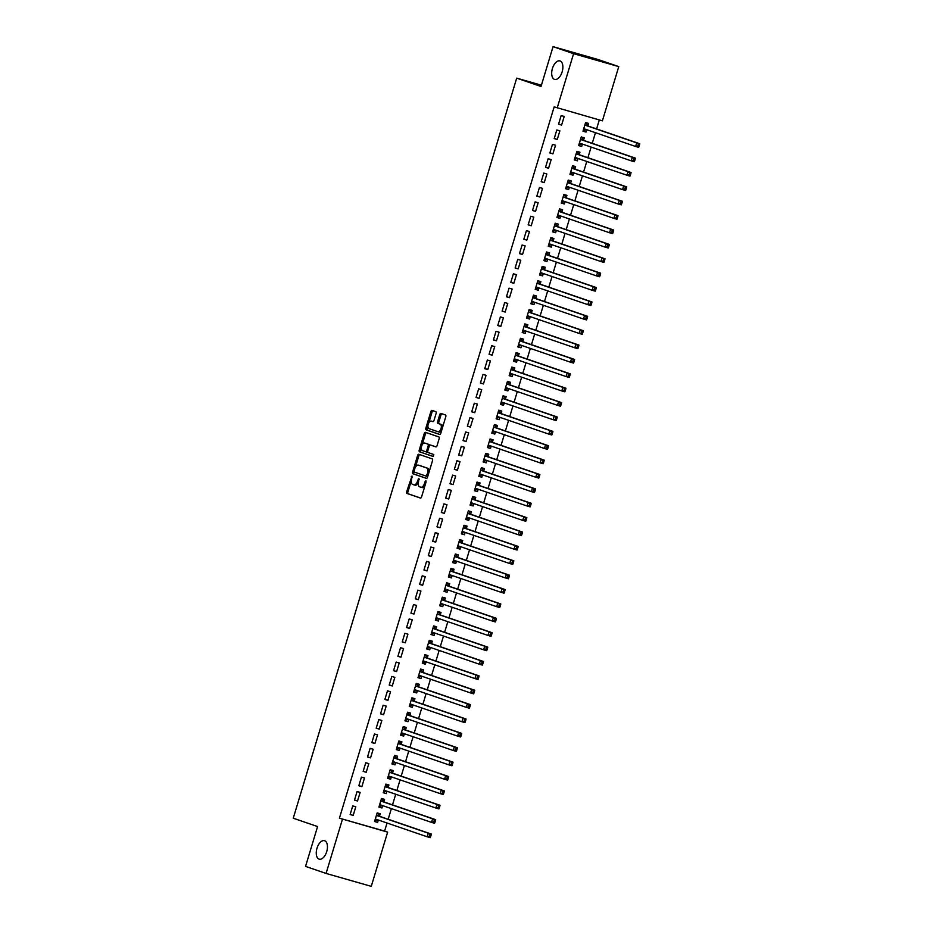 <?xml version="1.0" encoding="UTF-8"?>
<svg xmlns="http://www.w3.org/2000/svg" width="933" height="933" viewBox="0 0 933 933"><rect width="100%" height="100%" fill="white"/><g stroke="black" fill="none" stroke-linecap="round" stroke-linejoin="round"><path stroke-width="1.4" d="M412.001 475.982L406.648 491.784A1.469 0.793 -74.1 0 0 406.975 493.452L420.398 498.059A1.469 0.793 -74.1 0 0 420.421 498.07A1.469 0.793 -74.1 0 0 421.576 496.904L426.101 481.906L425.868 480.74L424.468 483.492A4.723 2.519 -74.1 0 1 420.783 487.213A4.723 2.519 -74.1 0 1 420.725 487.189L419.605 486.804A4.723 2.519 -74.1 0 1 418.579 481.463L418.929 478.349L417.529 481.113A4.723 2.519 -74.1 0 1 413.844 484.833A4.723 2.519 -74.1 0 1 413.786 484.81L412.666 484.425A4.723 2.519 -74.1 0 1 411.64 479.084L412.001 475.982M554.505 79.363A9.622 5.143 -74.1 0 0 554.645 79.41A9.622 5.143 -74.1 0 0 562.191 71.701A9.622 5.143 -74.1 0 0 560.057 60.96A9.622 5.143 -74.1 0 0 559.928 60.913A9.622 5.143 -74.1 0 0 552.383 68.622A9.622 5.143 -74.1 0 0 554.505 79.363M319.074 859.13A9.622 5.143 -74.1 0 0 319.214 859.176A9.622 5.143 -74.1 0 0 326.76 851.467A9.622 5.143 -74.1 0 0 324.637 840.726A9.622 5.143 -74.1 0 0 324.497 840.68A9.622 5.143 -74.1 0 0 316.952 848.389A9.622 5.143 -74.1 0 0 319.074 859.13M436.143 413.342A1.469 0.793 -74.1 0 0 435.816 411.675L432.049 410.38A1.469 0.793 -74.1 0 0 432.026 410.368A1.469 0.793 -74.1 0 0 430.883 411.535L425.845 428.189A1.469 0.793 -74.1 0 0 426.171 429.856L439.606 434.463A1.469 0.793 -74.1 0 0 439.618 434.475A1.469 0.793 -74.1 0 0 440.773 433.309L445.799 416.654A1.469 0.793 -74.1 0 0 445.484 414.987L440.936 413.424A1.469 0.793 -74.1 0 0 440.912 413.424A1.469 0.793 -74.1 0 0 439.758 414.579L437.612 421.704A1.469 0.793 -74.1 0 0 437.927 423.372L440.189 424.153A3.942 2.111 -74.1 0 1 441.052 428.562A3.942 2.111 -74.1 0 1 437.962 431.722A3.942 2.111 -74.1 0 1 437.904 431.699L429.063 428.667A3.942 2.111 -74.1 0 1 428.189 424.258A3.942 2.111 -74.1 0 1 431.291 421.098A3.942 2.111 -74.1 0 1 431.338 421.121L432.819 421.623A1.469 0.793 -74.1 0 0 432.842 421.634A1.469 0.793 -74.1 0 0 433.985 420.468L436.143 413.342M557.211 107.913L573.585 53.694L618.766 66.605L602.403 120.823L554.167 106.863L339.414 818.183L387.638 832.131L371.276 886.35L326.084 873.44L342.458 819.221M326.084 873.44L305.558 866.395L317.582 826.556L293.254 818.218L516.695 78.139L541.023 86.489L553.059 46.65L573.585 53.694M418.8 454.278A1.469 0.793 -74.1 0 0 418.777 454.278A1.469 0.793 -74.1 0 0 417.622 455.432L412.596 472.098A1.469 0.793 -74.1 0 0 412.911 473.766L426.346 478.372A1.469 0.793 -74.1 0 0 426.369 478.372A1.469 0.793 -74.1 0 0 427.524 477.218L432.55 460.552A1.469 0.793 -74.1 0 0 432.224 458.884L418.8 454.278M421.343 447.502L420.445 450.487L419.22 450.138L424.247 433.483A1.469 0.793 -74.1 0 1 425.401 432.317A1.469 0.793 -74.1 0 1 425.425 432.329L438.86 436.936A1.469 0.793 -74.1 0 1 439.175 438.603L437.029 445.729A1.469 0.793 -74.1 0 1 435.874 446.895L435.851 446.895A1.469 0.793 -74.1 0 0 435.874 446.895M435.851 446.895L430.405 445.018A1.469 0.793 -74.1 0 0 430.381 445.018A1.469 0.793 -74.1 0 0 429.227 446.172L427.804 450.907A1.469 0.793 -74.1 0 0 428.119 452.575L433.798 454.523L433.215 456.505M433.204 456.494L419.547 451.805A1.469 0.793 -74.1 0 1 419.22 450.138M541.42 85.206L516.695 78.139M554.214 138.597L557.269 139.46L559.87 130.83L556.814 129.967L554.214 138.597M583.591 140.137L584.291 137.816L581.247 136.941L578.635 145.571L581.691 146.446L582.39 144.114M545.525 167.357L548.581 168.232L551.181 159.601L548.138 158.727L545.525 167.357M574.903 168.908L575.614 166.575L572.559 165.701L569.958 174.331L573.002 175.206L573.713 172.873M536.848 196.117L539.892 196.991L542.505 188.361L539.449 187.486L536.848 196.117M566.226 197.668L566.926 195.335L563.87 194.472L561.269 203.102L564.325 203.965L565.025 201.645L561.514 202.263M528.16 224.876L531.215 225.751L533.816 217.121L530.76 216.258L528.16 224.876M557.537 226.427L558.249 224.107L555.193 223.232L552.581 231.862L555.636 232.737L556.336 230.404M519.471 253.648L522.527 254.511L525.139 245.892L522.083 245.017L519.471 253.648M548.861 255.199L549.56 252.866L546.505 251.992L543.904 260.622L546.96 261.497L547.659 259.164M510.794 282.407L513.85 283.282L516.45 274.652L513.395 273.777L510.794 282.407M540.172 283.959L540.872 281.626L537.816 280.751L535.215 289.382L538.271 290.256L538.971 287.935M502.106 311.167L505.161 312.042L507.762 303.412L504.706 302.537L502.106 311.167M531.483 312.718L532.195 310.397L529.139 309.523L526.527 318.153L529.582 319.016L530.294 316.695M493.417 339.939L496.473 340.802L499.085 332.171L496.029 331.308L493.417 339.939M522.807 341.478L523.506 339.157L520.451 338.282L517.85 346.913L520.906 347.787L521.605 345.455M484.74 368.698L487.796 369.573L490.396 360.943L487.341 360.068L484.74 368.698M514.118 370.249L514.818 367.917L511.774 367.042L509.161 375.672L512.217 376.547L512.917 374.215M476.052 397.458L479.107 398.333L481.708 389.702L478.664 388.828L476.052 397.458M505.441 399.009L506.141 396.677L503.085 395.814L500.485 404.432L503.528 405.307L504.24 402.986M467.375 426.218L470.419 427.092L473.031 418.462L469.975 417.599L467.375 426.218M496.753 427.769L497.452 425.448L494.397 424.573L491.796 433.204L494.852 434.078L495.551 431.746M458.686 454.989L461.742 455.852L464.342 447.234L461.287 446.359L458.686 454.989M488.064 456.54L488.775 454.208L485.72 453.333L483.107 461.963L486.163 462.838L486.863 460.505M449.998 483.749L453.053 484.624L455.666 475.993L452.61 475.119L449.998 483.749M479.387 485.3L480.087 482.967L477.031 482.093L474.43 490.723L477.486 491.598L478.186 489.277M441.321 512.509L444.376 513.383L446.977 504.753L443.921 503.878L441.321 512.509M470.699 514.06L471.398 511.739L468.354 510.864L465.742 519.494L468.798 520.357L469.497 518.037M432.632 541.28L435.688 542.143L438.288 533.513L435.245 532.65L432.632 541.28M462.01 542.819L462.721 540.499L459.666 539.624L457.065 548.254L460.109 549.129L460.82 546.796L457.31 547.426M423.955 570.04L426.999 570.914L429.612 562.284L426.556 561.409L423.955 570.04M453.333 571.591L454.033 569.258L450.977 568.384L448.376 577.014L451.432 577.889L452.132 575.556L448.621 576.186M415.267 598.799L418.322 599.674L420.923 591.044L417.867 590.169L415.267 598.799M444.644 600.351L445.356 598.018L442.3 597.155L439.688 605.774L442.743 606.648L443.443 604.327M406.578 627.559L409.634 628.434L412.246 619.804L409.19 618.941L406.578 627.559M435.968 629.11L436.667 626.789L433.612 625.915L431.011 634.545L434.067 635.42L434.766 633.087M397.901 656.331L400.957 657.194L403.557 648.575L400.502 647.7L397.901 656.331M427.279 657.882L427.979 655.549L424.923 654.674L422.322 663.305L425.378 664.179L426.078 661.847M389.213 685.09L392.268 685.965L394.869 677.335L391.813 676.46L389.213 685.09M418.59 686.641L419.302 684.309L416.246 683.434L413.634 692.064L416.689 692.939L417.401 690.618M380.524 713.85L383.58 714.725L386.192 706.094L383.136 705.22L380.524 713.85M409.914 715.401L410.613 713.08L407.558 712.206L404.957 720.836L408.013 721.699L408.712 719.378M371.847 742.621L374.903 743.484L377.503 734.854L374.448 733.991L371.847 742.621M401.225 744.161L401.925 741.84L398.881 740.965L396.268 749.596L399.324 750.47L400.024 748.138M363.159 771.381L366.214 772.256L368.815 763.626L365.771 762.751L363.159 771.381M392.548 772.932L393.248 770.6L390.192 769.725L387.592 778.355L390.635 779.23L391.347 776.897M354.482 800.141L357.526 801.015L360.138 792.385L357.082 791.511L354.482 800.141M383.86 801.692L384.559 799.359L381.504 798.496L378.903 807.115L381.959 807.99L382.658 805.669M339.414 818.183L384.606 831.093L387.043 823.011M388.175 819.256L391.382 808.619M392.513 804.876L395.72 794.24M396.863 790.484L400.07 779.86M401.202 776.104L404.409 765.48M405.54 761.725L408.747 751.1M409.89 747.345L413.097 736.72M414.229 732.965L417.436 722.34M418.567 718.585L421.774 707.96M422.917 704.205L426.124 693.569M427.256 689.814L430.463 679.189M431.594 675.434L434.801 664.809M435.933 661.054L439.151 650.429M440.283 646.674L443.49 636.049M444.621 632.294L447.828 621.67M448.96 617.914L452.167 607.29M453.31 603.534L456.517 592.898M457.648 589.143L460.855 578.518M461.987 574.763L465.194 564.138M466.337 560.383L469.544 549.759M470.675 546.003L473.882 535.379M475.014 531.623L478.221 520.999M479.364 517.244L482.571 506.619M483.702 502.864L486.909 492.227M488.041 488.472L491.248 477.848M492.379 474.092L495.598 463.468M496.729 459.712L499.936 449.088M501.068 445.333L504.275 434.708M505.406 430.953L508.613 420.328M509.756 416.573L512.963 405.948M514.095 402.193L517.302 391.557M518.433 387.801L521.64 377.177M522.783 373.422L525.99 362.797M527.122 359.042L530.329 348.417M531.46 344.662L534.667 334.037M535.81 330.282L539.017 319.657M540.149 315.902L543.356 305.278M544.487 301.522L547.694 290.886M548.826 287.131L552.044 276.506M553.176 272.751L556.383 262.126M557.514 258.371L560.721 247.746M561.853 243.991L565.06 233.367M566.203 229.611L569.41 218.987M570.541 215.231L573.748 204.607M574.88 200.852L578.087 190.215M579.23 186.46L582.437 175.836M583.568 172.08L586.775 161.456M587.907 157.7L591.114 147.076M592.257 143.32L595.464 132.696M596.595 128.941L599.313 119.937M379.521 816.072L380.221 813.751L377.165 812.876L374.565 821.506L377.62 822.37L378.32 820.049M350.132 814.521L353.187 815.395L355.8 806.765L352.744 805.89L350.132 814.521M388.198 787.312L388.909 784.98L385.854 784.105L383.241 792.735L386.297 793.61L386.997 791.289M358.82 785.761L361.876 786.636L364.476 778.005L361.421 777.131L358.82 785.761M396.887 758.552L397.586 756.22L394.531 755.345L391.93 763.975L394.986 764.85L395.685 762.518L392.175 763.147M367.509 757.001L370.553 757.864L373.165 749.246L370.109 748.371L367.509 757.001M405.563 729.781L406.275 727.46L403.219 726.585L400.619 735.216L403.662 736.09L404.374 733.758L400.863 734.388M376.186 728.23L379.241 729.105L381.842 720.474L378.798 719.611L376.186 728.23M414.252 701.021L414.952 698.689L411.908 697.826L409.295 706.444L412.351 707.319L413.051 704.998M384.874 699.47L387.93 700.345L390.53 691.715L387.475 690.84L384.874 699.47M422.941 672.261L423.64 669.929L420.585 669.054L417.984 677.685L421.04 678.559L421.739 676.227M393.551 670.71L396.607 671.585L399.219 662.955L396.163 662.08L393.551 670.71M431.617 643.49L432.329 641.169L429.273 640.295L426.661 648.925L429.716 649.8L430.416 647.467M402.24 641.951L405.295 642.814L407.896 634.183L404.84 633.32L402.24 641.951M440.306 614.73L441.006 612.41L437.95 611.535L435.349 620.165L438.405 621.028L439.105 618.707M410.928 613.179L413.972 614.054L416.584 605.424L413.529 604.549L410.928 613.179M448.995 585.971L449.694 583.638L446.639 582.763L444.038 591.394L447.082 592.268L447.793 589.948M419.605 584.42L422.661 585.294L425.261 576.664L422.217 575.789L419.605 584.42M457.671 557.211L458.371 554.878L455.327 554.004L452.715 562.634L455.771 563.509L456.47 561.176M428.294 555.66L431.349 556.523L433.95 547.904L430.894 547.03L428.294 555.66M466.36 528.44L467.06 526.119L464.004 525.244L461.403 533.874L464.459 534.749L465.159 532.416M436.971 526.888L440.026 527.763L442.639 519.133L439.583 518.27L436.971 526.888M475.037 499.68L475.748 497.347L472.693 496.484L470.08 505.103L473.136 505.978L473.847 503.657M445.659 498.129L448.715 499.003L451.315 490.373L448.26 489.498L445.659 498.129M483.726 470.92L484.425 468.588L481.37 467.713L478.769 476.343L481.825 477.218L482.524 474.885M454.348 469.369L457.403 470.244L460.004 461.613L456.948 460.739L454.348 469.369M492.414 442.149L493.114 439.828L490.058 438.953L487.458 447.583L490.513 448.458L491.213 446.126M463.025 440.609L466.08 441.472L468.693 432.842L465.637 431.979L463.025 440.609M501.091 413.389L501.802 411.068L498.747 410.193L496.134 418.824L499.19 419.687L499.89 417.366M471.713 411.838L474.769 412.713L477.369 404.082L474.314 403.208L471.713 411.838M509.78 384.629L510.479 382.297L507.424 381.422L504.823 390.052L507.879 390.927L508.578 388.606L505.068 389.224M480.402 383.078L483.446 383.953L486.058 375.323L483.002 374.448L480.402 383.078M518.456 355.87L519.168 353.537L516.112 352.662L513.512 361.293L516.555 362.167L517.267 359.835L513.756 360.465M489.079 354.318L492.134 355.181L494.735 346.563L491.691 345.688L489.079 354.318M527.145 327.098L527.845 324.777L524.801 323.903L522.188 332.533L525.244 333.408L525.944 331.075M497.767 325.547L500.823 326.422L503.423 317.791L500.368 316.928L497.767 325.547M535.834 298.338L536.533 296.006L533.478 295.143L530.877 303.773L533.933 304.636L534.632 302.315M506.444 296.787L509.5 297.662L512.112 289.032L509.056 288.157L506.444 296.787M544.51 269.579L545.222 267.246L542.166 266.372L539.554 275.002L542.609 275.876L543.309 273.544M515.133 268.028L518.188 268.902L520.789 260.272L517.733 259.397L515.133 268.028M553.199 240.807L553.899 238.486L550.843 237.612L548.242 246.242L551.298 247.117L551.998 244.784M523.821 239.268L526.865 240.131L529.477 231.501L526.422 230.638L523.821 239.268M561.888 212.048L562.587 209.727L559.532 208.852L556.931 217.482L559.975 218.345L560.686 216.024M532.498 210.496L535.554 211.371L538.154 202.741L535.11 201.866L532.498 210.496M570.564 183.288L571.264 180.955L568.22 180.081L565.608 188.711L568.663 189.586L569.363 187.265M541.187 181.737L544.242 182.611L546.843 173.981L543.787 173.106L541.187 181.737M579.253 154.528L579.953 152.196L576.897 151.321L574.296 159.951L577.352 160.826L578.052 158.493M549.864 152.977L552.919 153.84L555.532 145.221L552.476 144.347L549.864 152.977M587.93 125.757L588.641 123.436L585.586 122.561L582.973 131.191L586.029 132.066L586.74 129.734M558.552 124.206L561.608 125.08L564.208 116.45L561.153 115.587L558.552 124.206M553.059 46.65L598.24 59.56L618.766 66.605M384.606 831.093L387.638 832.131M377.62 822.37L374.611 821.343M353.187 815.395L350.178 814.369M381.959 807.99L378.95 806.963M357.526 801.015L354.528 799.978M386.297 793.61L383.288 792.584M361.876 786.636L358.867 785.598M390.635 779.23L387.638 778.204M366.214 772.256L363.205 771.218M394.986 764.85L391.977 763.812M370.553 757.864L367.555 756.838M399.324 750.47L396.315 749.432M374.903 743.484L371.894 742.458M403.662 736.09L400.665 735.052M379.241 729.105L376.232 728.078M408.013 721.699L405.004 720.673M383.58 714.725L380.582 713.698M412.351 707.319L409.342 706.293M387.93 700.345L384.921 699.307M416.689 692.939L413.692 691.913M392.268 685.965L389.259 684.927M421.04 678.559L418.031 677.533M396.607 671.585L393.609 670.547M425.378 664.179L422.369 663.141M400.957 657.194L397.948 656.167M429.716 649.8L426.719 648.762M405.295 642.814L402.286 641.787M434.067 635.42L431.058 634.382M409.634 628.434L406.625 627.408M438.405 621.028L435.396 620.002M413.972 614.054L410.975 613.028M442.743 606.648L439.735 605.622M418.322 599.674L415.313 598.636M447.082 592.268L444.085 591.242M422.661 585.294L419.652 584.256M451.432 577.889L448.423 576.862M426.999 570.914L424.002 569.876M455.771 563.509L452.762 562.471M431.349 556.523L428.34 555.497M460.109 549.129L457.112 548.091M435.688 542.143L432.679 541.117M464.459 534.749L461.45 533.711M440.026 527.763L437.029 526.737M468.798 520.357L465.789 519.331M444.376 513.383L441.367 512.357M473.136 505.978L470.139 504.951M448.715 499.003L445.706 497.965M477.486 491.598L474.477 490.571M453.053 484.624L450.056 483.586M481.825 477.218L478.816 476.192M457.403 470.244L454.394 469.206M486.163 462.838L483.166 461.8M461.742 455.852L458.733 454.826M490.513 448.458L487.504 447.42M466.08 441.472L463.071 440.446M494.852 434.078L491.843 433.04M470.419 427.092L467.421 426.066M499.19 419.687L496.181 418.66M474.769 412.713L471.76 411.686M503.528 405.307L500.531 404.281M479.107 398.333L476.098 397.306M507.879 390.927L504.87 389.901M483.446 383.953L480.448 382.915M512.217 376.547L509.208 375.521M487.796 369.573L484.787 368.535M516.555 362.167L513.558 361.129M492.134 355.181L489.125 354.155M520.906 347.787L517.897 346.749M496.473 340.802L493.475 339.775M525.244 333.408L522.235 332.37M500.823 326.422L497.814 325.395M529.582 319.016L526.585 317.99M505.161 312.042L502.152 311.016M533.933 304.636L530.924 303.61M509.5 297.662L506.502 296.636M538.271 290.256L535.262 289.23M513.85 283.282L510.841 282.244M542.609 275.876L539.612 274.85M518.188 268.902L515.179 267.864M546.96 261.497L543.951 260.459M522.527 254.511L519.518 253.484M551.298 247.117L548.289 246.079M526.865 240.131L523.868 239.105M555.636 232.737L552.628 231.699M531.215 225.751L528.206 224.725M559.975 218.345L556.978 217.319M535.554 211.371L532.545 210.345M564.325 203.965L561.316 202.939M539.892 196.991L536.895 195.965M568.663 189.586L565.655 188.559M544.242 182.611L541.233 181.573M573.002 175.206L570.005 174.179M548.581 168.232L545.572 167.194M577.352 160.826L574.343 159.788M552.919 153.84L549.922 152.814M581.691 146.446L578.682 145.408M557.269 139.46L554.26 138.434M586.029 132.066L583.032 131.028M561.608 125.08L558.599 124.054M413.914 484.845L414.998 485.16A4.723 2.519 -74.1 0 0 415.068 485.172A4.723 2.519 -74.1 0 0 418.311 482.606M420.853 487.224L421.938 487.539A4.723 2.519 -74.1 0 0 422.008 487.562A4.723 2.519 -74.1 0 0 425.051 485.393M411.301 480.752L407.873 492.134A1.469 0.793 -74.1 0 0 408.188 493.802L420.643 498.07M414.054 471.655L413.82 472.448A1.469 0.793 -74.1 0 0 414.135 474.116L426.591 478.384M419.78 454.616A1.469 0.793 -74.1 0 0 418.847 455.782L415.372 467.293M414.112 470.897L414.334 472.063L426.136 476.122L427.559 473.253A4.723 2.519 -74.1 0 0 426.533 467.923L418.474 465.159A4.723 2.519 -74.1 0 0 418.416 465.135A4.723 2.519 -74.1 0 0 414.73 468.856L414.112 470.897M427.361 476.46L426.136 476.122L427.792 476.308M429.11 471.935A4.723 2.519 -74.1 0 0 427.757 468.273L426.533 467.923M419.57 465.462A4.723 2.519 -74.1 0 1 419.628 465.485A4.723 2.519 -74.1 0 1 419.698 465.509L427.757 468.273M422.124 444.924L425.471 433.833L424.247 433.483M426.404 432.667A1.469 0.793 -74.1 0 0 425.471 433.833M436.096 446.907L431.629 445.368A1.469 0.793 -74.1 0 0 431.606 445.368A1.469 0.793 -74.1 0 0 431.582 445.356M433.402 456.494L419.547 451.805M424.748 443.082A3.942 2.111 -74.1 0 0 424.69 443.058A3.942 2.111 -74.1 0 0 421.599 446.231A3.942 2.111 -74.1 0 0 422.474 450.639L425.588 451.7A1.469 0.793 -74.1 0 0 425.611 451.712A1.469 0.793 -74.1 0 0 426.754 450.546L428.189 445.822A1.469 0.793 -74.1 0 0 427.862 444.155L425.973 443.432A3.942 2.111 -74.1 0 0 425.914 443.408A3.942 2.111 -74.1 0 0 425.856 443.397M426.824 452.062L425.611 451.712L426.813 452.05A1.469 0.793 -74.1 0 0 426.824 452.062A1.469 0.793 -74.1 0 0 427.699 451.525M429.518 445.542A1.469 0.793 -74.1 0 0 429.087 444.505L427.862 444.155M425.973 443.432L429.087 444.505M420.445 450.487A1.469 0.793 -74.1 0 0 420.76 452.155M432.446 421.436A3.942 2.111 -74.1 0 1 432.504 421.448A3.942 2.111 -74.1 0 1 432.562 421.471L433.052 421.634M438.02 431.734L439.128 432.049A3.942 2.111 -74.1 0 0 439.186 432.072A3.942 2.111 -74.1 0 0 441.659 430.381M442.545 427.442A3.942 2.111 -74.1 0 0 441.402 424.503L440.189 424.153M441.915 413.762A1.469 0.793 -74.1 0 0 440.982 414.928L438.825 422.054A1.469 0.793 -74.1 0 0 439.151 423.722L441.402 424.503M427.92 425.728L427.069 428.539A1.469 0.793 -74.1 0 0 427.396 430.206L439.84 434.475M433.029 410.718A1.469 0.793 -74.1 0 0 432.096 411.885L428.807 422.789M374.809 820.667L378.366 820.025M376.979 813.483L377.888 813.739L377.002 813.436M375.264 819.174L375.404 819.127A1.504 0.805 105.9 0 1 375.696 819.116L427.186 836.784L428.27 833.181L431.326 834.055L379.859 816.398A1.504 0.805 105.9 0 1 379.603 816.2L377.888 813.739M429.845 834.86L429.413 836.306L430.638 836.656L431.069 835.21L428.27 833.181L376.804 815.524A1.504 0.805 105.9 0 1 376.547 815.325L376.466 815.197M430.638 836.656L430.241 837.647L427.186 836.784L429.413 836.306M431.326 834.055L431.069 835.21M379.16 806.287L382.705 805.645M381.329 799.103L382.227 799.359L381.34 799.056M379.603 804.794L379.743 804.747A1.504 0.805 105.9 0 1 380.034 804.736A1.504 0.805 105.9 0 1 380.058 804.736L431.524 822.393L432.609 818.801L435.664 819.675L384.198 802.018A1.504 0.805 105.9 0 1 383.941 801.82L382.227 799.359M434.195 820.48L433.752 821.926L434.976 822.265L435.408 820.83L432.609 818.801L381.142 801.144A1.504 0.805 105.9 0 1 380.897 800.946L380.804 800.817M434.976 822.265L434.58 823.268L431.524 822.393L433.752 821.926M435.664 819.675L435.408 820.83M383.498 791.907L387.055 791.266M385.667 784.723L386.577 784.98L385.679 784.665M383.953 790.414L384.081 790.368A1.504 0.805 105.9 0 1 384.384 790.356L435.874 808.013L436.959 804.421L440.003 805.296L388.536 787.639A1.504 0.805 105.9 0 1 388.291 787.429L386.577 784.98M438.533 806.1L438.102 807.535L439.315 807.885L439.758 806.45L436.959 804.421L385.481 786.764A1.504 0.805 105.9 0 1 385.236 786.566L385.142 786.437M439.315 807.885L438.918 808.888L435.874 808.013L438.102 807.535M440.003 805.296L439.758 806.45M387.836 777.527L391.394 776.886M390.006 770.331L390.915 770.6L390.029 770.285M388.291 776.034L388.431 775.988A1.504 0.805 105.9 0 1 388.723 775.964A1.504 0.805 105.9 0 1 388.746 775.976L440.213 793.633L441.297 790.041L444.353 790.916L392.886 773.259A1.504 0.805 105.9 0 1 392.63 773.049L390.915 770.6M442.872 791.72L442.44 793.155L443.665 793.505L444.096 792.07L441.297 790.041L389.831 772.384A1.504 0.805 105.9 0 1 389.574 772.174L389.493 772.058M443.665 793.505L443.268 794.508L440.213 793.633L442.44 793.155M444.353 790.916L444.096 792.07M394.356 755.952L395.254 756.208L394.367 755.905M392.63 761.643L392.77 761.596A1.504 0.805 105.9 0 1 393.061 761.585A1.504 0.805 105.9 0 1 393.085 761.596L444.551 779.253L445.636 775.661L448.691 776.536L397.225 758.867A1.504 0.805 105.9 0 1 396.968 758.669L395.254 756.208M447.222 777.341L446.779 778.775L448.003 779.125L448.435 777.69L445.636 775.661L394.169 758.004A1.504 0.805 105.9 0 1 393.913 757.794L393.831 757.678M448.003 779.125L447.607 780.128L444.551 779.253L446.779 778.775M448.691 776.536L448.435 777.69M396.525 748.767L400.07 748.126M398.694 741.572L399.604 741.828L398.706 741.525M396.98 747.263L397.108 747.216A1.504 0.805 105.9 0 1 397.4 747.205L448.89 764.873L449.986 761.281L453.03 762.144L401.563 744.487A1.504 0.805 105.9 0 1 401.318 744.289L399.604 741.828M451.56 762.961L451.129 764.395L452.342 764.745L452.785 763.311L449.986 761.281L398.508 743.613A1.504 0.805 105.9 0 1 398.263 743.414L398.169 743.298M452.342 764.745L451.945 765.748L448.89 764.873L451.129 764.395M453.03 762.144L452.785 763.311M403.033 727.192L403.942 727.448L403.044 727.145M401.318 732.883L401.458 732.837A1.504 0.805 105.9 0 1 401.75 732.825L453.24 750.494L454.324 746.89L457.38 747.765L405.902 730.107A1.504 0.805 105.9 0 1 405.657 729.909L403.942 727.448M455.899 748.569L455.467 750.015L456.692 750.365L457.123 748.919L454.324 746.89L402.858 729.233A1.504 0.805 105.9 0 1 402.601 729.035L402.52 728.906M456.692 750.365L456.295 751.368L453.24 750.494L455.467 750.015M457.38 747.765L457.123 748.919M405.202 719.996L408.759 719.355M407.383 712.812L408.281 713.069L407.394 712.765M405.657 718.503L405.797 718.457A1.504 0.805 105.9 0 1 406.088 718.445L457.578 736.114L458.663 732.51L461.718 733.385L410.252 715.728A1.504 0.805 105.9 0 1 409.995 715.529L408.281 713.069M460.249 734.189L459.806 735.636L461.03 735.985L461.462 734.539L458.663 732.51L407.196 714.853A1.504 0.805 105.9 0 1 406.94 714.655L406.858 714.526M461.03 735.985L460.634 736.977L457.578 736.114L459.806 735.636M461.718 733.385L461.462 734.539M409.552 705.616L413.097 704.975M411.721 698.432L412.631 698.689L411.733 698.385M409.995 704.123L410.135 704.077A1.504 0.805 105.9 0 1 410.427 704.065A1.504 0.805 105.9 0 1 410.45 704.065L461.917 721.722L463.001 718.13L466.057 719.005L414.59 701.348A1.504 0.805 105.9 0 1 414.334 701.15L412.631 698.689M464.587 719.81L464.156 721.256L465.369 721.594L465.812 720.159L463.001 718.13L411.535 700.473A1.504 0.805 105.9 0 1 411.29 700.275L411.196 700.147M465.369 721.594L464.972 722.597L461.917 721.722L464.156 721.256M466.057 719.005L465.812 720.159M413.89 691.236L417.448 690.595M416.06 684.052L416.969 684.309L416.071 684.006M414.345 689.744L414.485 689.697A1.504 0.805 105.9 0 1 414.777 689.685L466.267 707.342L467.351 703.75L470.407 704.625L418.929 686.968A1.504 0.805 105.9 0 1 418.684 686.758L416.969 684.309M468.926 705.43L468.494 706.864L469.719 707.214L470.15 705.78L467.351 703.75L415.885 686.093A1.504 0.805 105.9 0 1 415.628 685.895L415.547 685.767M469.719 707.214L469.322 708.217L466.267 707.342L468.494 706.864M470.407 704.625L470.15 705.78M418.229 676.857L421.786 676.215M420.398 669.661L421.308 669.929L420.421 669.614M418.684 675.364L418.824 675.317A1.504 0.805 105.9 0 1 419.115 675.294A1.504 0.805 105.9 0 1 419.139 675.305L470.605 692.962L471.69 689.37L474.745 690.245L423.279 672.588A1.504 0.805 105.9 0 1 423.022 672.378L421.308 669.929M473.264 691.05L472.833 692.484L474.057 692.834L474.489 691.4L471.69 689.37L420.223 671.713A1.504 0.805 105.9 0 1 419.967 671.503L419.885 671.387M474.057 692.834L473.661 693.837L470.605 692.962L472.833 692.484M474.745 690.245L474.489 691.4M422.579 662.477L426.124 661.835M424.748 655.281L425.646 655.537L424.76 655.234M423.022 660.972L423.162 660.926A1.504 0.805 105.9 0 1 423.454 660.914L474.944 678.583L476.028 674.991L479.084 675.865L427.617 658.197A1.504 0.805 105.9 0 1 427.361 657.998L425.646 655.537M477.614 676.67L477.183 678.104L478.396 678.454L478.827 677.02L476.028 674.991L424.562 657.333A1.504 0.805 105.9 0 1 424.317 657.124L424.223 657.007M478.396 678.454L477.999 679.457L474.944 678.583L477.183 678.104M479.084 675.865L478.827 677.02M426.917 648.097L430.475 647.455M429.087 640.901L429.996 641.158L429.098 640.854M427.372 646.592L427.501 646.546A1.504 0.805 105.9 0 1 427.804 646.534A1.504 0.805 105.9 0 1 427.815 646.546L479.294 664.203L480.378 660.611L483.434 661.474L431.956 643.817A1.504 0.805 105.9 0 1 431.711 643.618L429.996 641.158M481.953 662.29L481.521 663.725L482.746 664.074L483.177 662.64L480.378 660.611L428.912 642.942A1.504 0.805 105.9 0 1 428.655 642.744L428.574 642.627M482.746 664.074L482.338 665.077L479.294 664.203L481.521 663.725M483.434 661.474L483.177 662.64M431.256 633.717L434.813 633.075M433.425 626.521L434.335 626.778L433.448 626.475M431.711 632.212L431.851 632.166A1.504 0.805 105.9 0 1 432.142 632.154L483.632 649.823L484.717 646.219L487.772 647.094L436.306 629.437A1.504 0.805 105.9 0 1 436.049 629.239L434.335 626.778M486.291 647.899L485.86 649.345L487.084 649.695L487.516 648.248L484.717 646.219L433.25 628.562A1.504 0.805 105.9 0 1 432.994 628.364L432.912 628.236M487.084 649.695L486.688 650.698L483.632 649.823L485.86 649.345M487.772 647.094L487.516 648.248M435.606 619.325L439.151 618.684M437.775 612.141L438.673 612.398L437.787 612.095M436.049 617.833L436.189 617.786A1.504 0.805 105.9 0 1 436.481 617.774A1.504 0.805 105.9 0 1 436.504 617.774L487.971 635.443L489.055 631.839L492.111 632.714L440.644 615.057A1.504 0.805 105.9 0 1 440.388 614.859L438.673 612.398M490.641 633.519L490.198 634.965L491.423 635.315L491.854 633.869L489.055 631.839L437.589 614.182A1.504 0.805 105.9 0 1 437.344 613.984L437.25 613.856M491.423 635.315L491.026 636.306L487.971 635.443L490.198 634.965M492.111 632.714L491.854 633.869M439.944 604.946L443.502 604.304M442.114 597.761L443.023 598.018L442.125 597.715M440.399 603.453L440.528 603.406A1.504 0.805 105.9 0 1 440.831 603.394L492.321 621.051L493.405 617.459L496.449 618.334L444.983 600.677A1.504 0.805 105.9 0 1 444.738 600.479L443.023 598.018M494.98 619.139L494.548 620.585L495.761 620.923L496.204 619.489L493.405 617.459L441.927 599.802A1.504 0.805 105.9 0 1 441.682 599.604L441.589 599.476M495.761 620.923L495.365 621.926L492.321 621.051L494.548 620.585M496.449 618.334L496.204 619.489M444.283 590.566L447.84 589.924M446.452 583.382L447.362 583.638L446.475 583.335M444.738 589.073L444.878 589.026A1.504 0.805 105.9 0 1 445.169 589.015A1.504 0.805 105.9 0 1 445.193 589.015L496.659 606.672L497.744 603.08L500.799 603.954L449.333 586.297A1.504 0.805 105.9 0 1 449.076 586.087L447.362 583.638M499.318 604.759L498.887 606.193L500.111 606.543L500.543 605.109L497.744 603.08L446.277 585.423A1.504 0.805 105.9 0 1 446.021 585.224L445.939 585.096M500.111 606.543L499.715 607.546L496.659 606.672L498.887 606.193M500.799 603.954L500.543 605.109M450.802 568.99L451.7 569.258L450.814 568.943M449.076 574.693L449.216 574.646A1.504 0.805 105.9 0 1 449.508 574.623L500.998 592.292L502.082 588.7L505.138 589.574L453.671 571.917A1.504 0.805 105.9 0 1 453.415 571.707L451.7 569.258M503.668 590.379L503.225 591.814L504.45 592.163L504.881 590.729L502.082 588.7L450.616 571.043A1.504 0.805 105.9 0 1 450.359 570.833L450.277 570.716M504.45 592.163L504.053 593.166L500.998 592.292L503.225 591.814M505.138 589.574L504.881 590.729M452.971 561.806L456.517 561.165M455.141 554.61L456.05 554.867L455.152 554.564M453.426 560.301L453.555 560.255A1.504 0.805 105.9 0 1 453.846 560.243L505.336 577.912L506.432 574.32L509.476 575.194L458.01 557.526A1.504 0.805 105.9 0 1 457.765 557.328L456.05 554.867M508.007 575.999L507.575 577.434L508.788 577.784L509.231 576.349L506.432 574.32L454.954 556.663A1.504 0.805 105.9 0 1 454.709 556.453L454.616 556.336M508.788 577.784L508.392 578.787L505.336 577.912L507.575 577.434M509.476 575.194L509.231 576.349M459.479 540.23L460.389 540.487L459.491 540.184M457.765 545.922L457.905 545.875A1.504 0.805 105.9 0 1 458.196 545.863L509.686 563.532L510.771 559.94L513.826 560.803L462.348 543.146A1.504 0.805 105.9 0 1 462.103 542.948L460.389 540.487M512.345 561.619L511.914 563.054L513.138 563.404L513.57 561.969L510.771 559.94L459.304 542.271A1.504 0.805 105.9 0 1 459.048 542.073L458.966 541.956M513.138 563.404L512.742 564.407L509.686 563.532L511.914 563.054M513.826 560.803L513.57 561.969M461.648 533.046L465.205 532.405M463.829 525.85L464.727 526.107L463.841 525.804M462.103 531.542L462.243 531.495A1.504 0.805 105.9 0 1 462.535 531.483A1.504 0.805 105.9 0 1 462.558 531.495L514.025 549.152L515.109 545.548L518.165 546.423L466.698 528.766A1.504 0.805 105.9 0 1 466.442 528.568L464.727 526.107M516.695 547.228L516.252 548.674L517.477 549.024L517.908 547.578L515.109 545.548L463.643 527.891A1.504 0.805 105.9 0 1 463.386 527.693L463.304 527.565M517.477 549.024L517.08 550.027L514.025 549.152L516.252 548.674M518.165 546.423L517.908 547.578M465.999 518.655L469.544 518.013M468.168 511.471L469.077 511.727L468.179 511.424M466.442 517.162L466.582 517.115A1.504 0.805 105.9 0 1 466.873 517.104A1.504 0.805 105.9 0 1 466.897 517.104L518.363 534.772L519.448 531.169L522.503 532.043L471.037 514.386A1.504 0.805 105.9 0 1 470.78 514.188L469.077 511.727M521.034 532.848L520.602 534.294L521.815 534.644L522.258 533.198L519.448 531.169L467.981 513.512A1.504 0.805 105.9 0 1 467.736 513.313L467.643 513.185M521.815 534.644L521.419 535.635L518.363 534.772L520.602 534.294M522.503 532.043L522.258 533.198M470.337 504.275L473.894 503.633M472.506 497.091L473.416 497.347L472.518 497.044M470.792 502.782L470.932 502.735A1.504 0.805 105.9 0 1 471.223 502.724L522.713 520.381L523.798 516.789L526.853 517.663L475.375 500.006A1.504 0.805 105.9 0 1 475.13 499.808L473.416 497.347M525.372 518.468L524.941 519.914L526.165 520.252L526.597 518.818L523.798 516.789L472.331 499.132A1.504 0.805 105.9 0 1 472.075 498.933L471.993 498.805M526.165 520.252L525.769 521.255L522.713 520.381L524.941 519.914M526.853 517.663L526.597 518.818M474.675 489.895L478.232 489.254M476.845 482.711L477.754 482.967L476.868 482.664M475.13 488.402L475.27 488.356A1.504 0.805 105.9 0 1 475.562 488.344A1.504 0.805 105.9 0 1 475.585 488.344L527.052 506.001L528.136 502.409L531.192 503.284L479.725 485.626A1.504 0.805 105.9 0 1 479.469 485.417L477.754 482.967M529.711 504.088L529.279 505.523L530.504 505.873L530.935 504.438L528.136 502.409L476.67 484.752A1.504 0.805 105.9 0 1 476.413 484.554L476.331 484.425M530.504 505.873L530.107 506.876L527.052 506.001L529.279 505.523M531.192 503.284L530.935 504.438M479.026 475.515L482.571 474.874M481.195 468.319L482.093 468.588L481.206 468.273M479.469 474.022L479.609 473.976A1.504 0.805 105.9 0 1 479.9 473.952L531.39 491.621L532.475 488.029L535.53 488.904L484.064 471.247A1.504 0.805 105.9 0 1 483.807 471.037L482.093 468.588M534.061 489.708L533.629 491.143L534.842 491.493L535.274 490.058L532.475 488.029L481.008 470.372A1.504 0.805 105.9 0 1 480.763 470.162L480.67 470.045M534.842 491.493L534.446 492.496L531.39 491.621L533.629 491.143M535.53 488.904L535.274 490.058M483.364 461.135L486.921 460.494M485.533 453.939L486.443 454.196L485.545 453.893M483.819 459.631L483.947 459.584A1.504 0.805 105.9 0 1 484.25 459.572A1.504 0.805 105.9 0 1 484.262 459.584L535.74 477.241L536.825 473.649L539.88 474.524L488.402 456.855A1.504 0.805 105.9 0 1 488.157 456.657L486.443 454.196M538.399 475.329L537.968 476.763L539.192 477.113L539.624 475.678L536.825 473.649L485.358 455.992A1.504 0.805 105.9 0 1 485.102 455.782L485.02 455.666M539.192 477.113L538.784 478.116L535.74 477.241L537.968 476.763M539.88 474.524L539.624 475.678M487.702 446.755L491.259 446.114M489.872 439.56L490.781 439.816L489.895 439.513M488.157 445.251L488.297 445.204A1.504 0.805 105.9 0 1 488.589 445.193L540.079 462.861L541.163 459.269L544.219 460.132L492.752 442.475A1.504 0.805 105.9 0 1 492.496 442.277L490.781 439.816M542.738 460.949L542.306 462.383L543.531 462.733L543.962 461.299L541.163 459.269L489.697 441.601A1.504 0.805 105.9 0 1 489.44 441.402L489.359 441.286M543.531 462.733L543.134 463.736L540.079 462.861L542.306 462.383M544.219 460.132L543.962 461.299M492.053 432.376L495.598 431.734M494.222 425.18L495.12 425.436L494.233 425.133M492.496 430.871L492.636 430.824A1.504 0.805 105.9 0 1 492.927 430.813A1.504 0.805 105.9 0 1 492.951 430.824L544.417 448.481L545.502 444.878L548.557 445.752L497.091 428.095A1.504 0.805 105.9 0 1 496.834 427.897L495.12 425.436M547.088 446.557L546.645 448.003L547.869 448.353L548.301 446.907L545.502 444.878L494.035 427.221A1.504 0.805 105.9 0 1 493.79 427.022L493.697 426.906M547.869 448.353L547.473 449.356L544.417 448.481L546.645 448.003M548.557 445.752L548.301 446.907M496.391 417.984L499.948 417.343M498.56 410.8L499.47 411.056L498.572 410.753M496.846 416.491L496.974 416.445A1.504 0.805 105.9 0 1 497.277 416.433L548.767 434.102L549.852 430.498L552.896 431.373L501.429 413.716A1.504 0.805 105.9 0 1 501.184 413.517L499.47 411.056M551.426 432.177L550.995 433.623L552.208 433.973L552.651 432.527L549.852 430.498L498.374 412.841A1.504 0.805 105.9 0 1 498.129 412.643L498.035 412.514M552.208 433.973L551.811 434.965L548.767 434.102L550.995 433.623M552.896 431.373L552.651 432.527M500.729 403.604L504.286 402.963M502.899 396.42L503.808 396.677L502.922 396.373M501.184 402.111L501.324 402.065A1.504 0.805 105.9 0 1 501.616 402.053A1.504 0.805 105.9 0 1 501.639 402.053L553.106 419.71L554.19 416.118L557.246 416.993L505.779 399.336A1.504 0.805 105.9 0 1 505.523 399.137L503.808 396.677M555.765 417.797L555.333 419.244L556.558 419.582L556.989 418.147L554.19 416.118L502.724 398.461A1.504 0.805 105.9 0 1 502.467 398.263L502.386 398.134M556.558 419.582L556.161 420.585L553.106 419.71L555.333 419.244M557.246 416.993L556.989 418.147M507.249 382.04L508.147 382.297L507.26 381.994M505.523 387.731L505.663 387.685A1.504 0.805 105.9 0 1 505.954 387.673L557.444 405.33L558.529 401.738L561.584 402.613L510.118 384.956A1.504 0.805 105.9 0 1 509.861 384.746L508.147 382.297M560.115 403.418L559.672 404.852L560.896 405.202L561.328 403.767L558.529 401.738L507.062 384.081A1.504 0.805 105.9 0 1 506.806 383.883L506.724 383.755M560.896 405.202L560.5 406.205L557.444 405.33L559.672 404.852M561.584 402.613L561.328 403.767M509.418 374.844L512.963 374.203M511.587 367.649L512.497 367.917L511.599 367.602M509.873 373.352L510.001 373.305A1.504 0.805 105.9 0 1 510.293 373.282A1.504 0.805 105.9 0 1 510.316 373.293L561.783 390.95L562.879 387.358L565.923 388.233L514.456 370.576A1.504 0.805 105.9 0 1 514.211 370.366L512.497 367.917M564.453 389.038L564.022 390.472L565.235 390.822L565.678 389.388L562.879 387.358L511.401 369.701A1.504 0.805 105.9 0 1 511.156 369.491L511.062 369.375M565.235 390.822L564.838 391.825L561.783 390.95L564.022 390.472M565.923 388.233L565.678 389.388M515.926 353.269L516.835 353.525L515.937 353.222M514.211 358.96L514.351 358.913A1.504 0.805 105.9 0 1 514.643 358.902L566.133 376.57L567.217 372.978L570.273 373.853L518.795 356.184A1.504 0.805 105.9 0 1 518.55 355.986L516.835 353.525M568.792 374.658L568.36 376.092L569.585 376.442L570.016 375.008L567.217 372.978L515.751 355.321A1.504 0.805 105.9 0 1 515.494 355.111L515.413 354.995M569.585 376.442L569.188 377.445L566.133 376.57L568.36 376.092M570.273 373.853L570.016 375.008M518.095 346.085L521.652 345.443M520.276 338.889L521.174 339.146L520.287 338.842M518.55 344.58L518.69 344.534A1.504 0.805 105.9 0 1 518.981 344.522L570.471 362.191L571.556 358.599L574.611 359.462L523.145 341.805A1.504 0.805 105.9 0 1 522.888 341.606L521.174 339.146M573.142 360.278L572.699 361.712L573.923 362.062L574.355 360.628L571.556 358.599L520.089 340.93A1.504 0.805 105.9 0 1 519.833 340.732L519.751 340.615M573.923 362.062L573.527 363.065L570.471 362.191L572.699 361.712M574.611 359.462L574.355 360.628M522.445 331.705L525.99 331.063M524.614 324.509L525.524 324.766L524.626 324.462M522.888 330.2L523.028 330.154A1.504 0.805 105.9 0 1 523.32 330.142A1.504 0.805 105.9 0 1 523.343 330.154L574.81 347.811L575.894 344.207L578.95 345.082L527.483 327.425A1.504 0.805 105.9 0 1 527.227 327.226L525.524 324.766M577.48 345.886L577.049 347.333L578.262 347.682L578.705 346.236L575.894 344.207L524.428 326.55A1.504 0.805 105.9 0 1 524.183 326.352L524.089 326.235M578.262 347.682L577.865 348.685L574.81 347.811L577.049 347.333M578.95 345.082L578.705 346.236M526.783 317.313L530.341 316.672M528.953 310.129L529.862 310.386L528.964 310.083M527.238 315.821L527.378 315.774A1.504 0.805 105.9 0 1 527.67 315.762L579.16 333.431L580.244 329.827L583.3 330.702L531.822 313.045A1.504 0.805 105.9 0 1 531.577 312.847L529.862 310.386M581.819 331.507L581.387 332.953L582.612 333.303L583.043 331.856L580.244 329.827L528.778 312.17A1.504 0.805 105.9 0 1 528.521 311.972L528.44 311.844M582.612 333.303L582.215 334.294L579.16 333.431L581.387 332.953M583.3 330.702L583.043 331.856M531.122 302.933L534.679 302.292M533.291 295.749L534.201 296.006L533.314 295.703M531.577 301.441L531.717 301.394A1.504 0.805 105.9 0 1 532.008 301.382A1.504 0.805 105.9 0 1 532.032 301.382L583.498 319.039L584.583 315.447L587.638 316.322L536.172 298.665A1.504 0.805 105.9 0 1 535.915 298.467L534.201 296.006M586.157 317.127L585.726 318.573L586.95 318.911L587.382 317.477L584.583 315.447L533.116 297.79A1.504 0.805 105.9 0 1 532.86 297.592L532.778 297.464M586.95 318.911L586.554 319.914L583.498 319.039L585.726 318.573M587.638 316.322L587.382 317.477M535.472 288.554L539.017 287.912M537.641 281.369L538.539 281.626L537.653 281.323M535.915 287.061L536.055 287.014A1.504 0.805 105.9 0 1 536.347 287.002L587.837 304.659L588.921 301.067L591.977 301.942L540.51 284.285A1.504 0.805 105.9 0 1 540.254 284.075L538.539 281.626M590.507 302.747L590.076 304.181L591.289 304.531L591.72 303.097L588.921 301.067L537.455 283.41A1.504 0.805 105.9 0 1 537.21 283.212L537.116 283.084M591.289 304.531L590.892 305.534L587.837 304.659L590.076 304.181M591.977 301.942L591.72 303.097M539.81 274.174L543.368 273.532M541.98 266.978L542.889 267.246L541.991 266.931M540.265 272.681L540.394 272.634A1.504 0.805 105.9 0 1 540.697 272.611A1.504 0.805 105.9 0 1 540.708 272.623L592.187 290.28L593.271 286.688L596.327 287.562L544.849 269.905A1.504 0.805 105.9 0 1 544.604 269.695L542.889 267.246M594.846 288.367L594.414 289.801L595.639 290.151L596.07 288.717L593.271 286.688L541.805 269.031A1.504 0.805 105.9 0 1 541.548 268.821L541.467 268.704M595.639 290.151L595.231 291.154L592.187 290.28L594.414 289.801M596.327 287.562L596.07 288.717M544.149 259.794L547.706 259.152M546.318 252.598L547.228 252.855L546.341 252.551M544.604 258.289L544.744 258.243A1.504 0.805 105.9 0 1 545.035 258.231A1.504 0.805 105.9 0 1 545.059 258.243L596.525 275.9L597.61 272.308L600.665 273.182L549.199 255.514A1.504 0.805 105.9 0 1 548.942 255.315L547.228 252.855M599.184 273.987L598.753 275.422L599.977 275.771L600.409 274.337L597.61 272.308L546.143 254.651A1.504 0.805 105.9 0 1 545.887 254.441L545.805 254.324M599.977 275.771L599.581 276.774L596.525 275.9L598.753 275.422M600.665 273.182L600.409 274.337M548.499 245.414L552.044 244.773M550.668 238.218L551.566 238.475L550.68 238.172M548.942 243.91L549.082 243.863A1.504 0.805 105.9 0 1 549.374 243.851A1.504 0.805 105.9 0 1 549.397 243.863L600.864 261.52L601.948 257.928L605.004 258.791L553.537 241.134A1.504 0.805 105.9 0 1 553.281 240.936L551.566 238.475M603.534 259.607L603.091 261.042L604.316 261.392L604.747 259.957L601.948 257.928L550.482 240.259A1.504 0.805 105.9 0 1 550.237 240.061L550.143 239.944M604.316 261.392L603.919 262.395L600.864 261.52L603.091 261.042M605.004 258.791L604.747 259.957M552.837 231.034L556.395 230.393M555.007 223.838L555.916 224.095L555.018 223.792M553.292 229.53L553.421 229.483A1.504 0.805 105.9 0 1 553.724 229.471L605.214 247.14L606.298 243.548L609.342 244.411L557.876 226.754A1.504 0.805 105.9 0 1 557.631 226.556L555.916 224.095M607.873 245.227L607.441 246.662L608.654 247.012L609.097 245.566L606.298 243.548L554.82 225.879A1.504 0.805 105.9 0 1 554.575 225.681L554.482 225.564M608.654 247.012L608.258 248.015L605.214 247.14L607.441 246.662M609.342 244.411L609.097 245.566M557.176 216.643L560.733 216.001M559.345 209.458L560.255 209.715L559.368 209.412M557.631 215.15L557.771 215.103A1.504 0.805 105.9 0 1 558.062 215.091A1.504 0.805 105.9 0 1 558.086 215.091L609.552 232.76L610.637 229.156L613.692 230.031L562.226 212.374A1.504 0.805 105.9 0 1 561.969 212.176L560.255 209.715M612.211 230.836L611.78 232.282L613.004 232.632L613.436 231.186L610.637 229.156L559.17 211.499A1.504 0.805 105.9 0 1 558.914 211.301L558.832 211.173M613.004 232.632L612.608 233.623L609.552 232.76L611.78 232.282M613.692 230.031L613.436 231.186M563.695 195.079L564.593 195.335L563.707 195.032M561.969 200.77L562.109 200.723A1.504 0.805 105.9 0 1 562.401 200.712L613.891 218.38L614.975 214.777L618.031 215.651L566.564 197.994A1.504 0.805 105.9 0 1 566.308 197.796L564.593 195.335M616.561 216.456L616.118 217.902L617.343 218.24L617.774 216.806L614.975 214.777L563.509 197.12A1.504 0.805 105.9 0 1 563.252 196.921L563.17 196.793M617.343 218.24L616.946 219.243L613.891 218.38L616.118 217.902M618.031 215.651L617.774 216.806M565.865 187.883L569.41 187.241M568.034 180.699L568.943 180.955L568.045 180.652M566.319 186.39L566.448 186.343A1.504 0.805 105.9 0 1 566.739 186.332L618.229 203.989L619.325 200.397L622.369 201.271L570.903 183.614A1.504 0.805 105.9 0 1 570.658 183.404L568.943 180.955M620.9 202.076L620.468 203.511L621.681 203.861L622.124 202.426L619.325 200.397L567.847 182.74A1.504 0.805 105.9 0 1 567.602 182.541L567.509 182.413M621.681 203.861L621.285 204.863L618.229 203.989L620.468 203.511M622.369 201.271L622.124 202.426M570.203 173.503L573.76 172.862M572.372 166.307L573.282 166.575L572.384 166.261M570.658 172.01L570.798 171.964A1.504 0.805 105.9 0 1 571.089 171.94L622.579 189.609L623.664 186.017L626.719 186.892L575.241 169.235A1.504 0.805 105.9 0 1 574.996 169.025L573.282 166.575M625.238 187.696L624.807 189.131L626.031 189.481L626.463 188.046L623.664 186.017L572.197 168.36A1.504 0.805 105.9 0 1 571.941 168.15L571.859 168.033M626.031 189.481L625.635 190.484L622.579 189.609L624.807 189.131M626.719 186.892L626.463 188.046M574.541 159.123L578.098 158.482M576.722 151.927L577.62 152.184L576.734 151.881M574.996 157.619L575.136 157.572A1.504 0.805 105.9 0 1 575.428 157.56L626.918 175.229L628.002 171.637L631.058 172.512L579.591 154.843A1.504 0.805 105.9 0 1 579.335 154.645L577.62 152.184M629.588 173.316L629.145 174.751L630.37 175.101L630.801 173.666L628.002 171.637L576.536 153.98A1.504 0.805 105.9 0 1 576.279 153.77L576.197 153.653M630.37 175.101L629.973 176.104L626.918 175.229L629.145 174.751M631.058 172.512L630.801 173.666M578.892 144.743L582.437 144.102M581.061 137.548L581.97 137.804L581.072 137.501M579.335 143.239L579.475 143.192A1.504 0.805 105.9 0 1 579.766 143.181A1.504 0.805 105.9 0 1 579.79 143.192L631.256 160.849L632.341 157.257L635.396 158.12L583.93 140.463A1.504 0.805 105.9 0 1 583.673 140.265L581.97 137.804M633.927 158.937L633.495 160.371L634.708 160.721L635.151 159.286L632.341 157.257L580.874 139.588A1.504 0.805 105.9 0 1 580.629 139.39L580.536 139.274M634.708 160.721L634.312 161.724L631.256 160.849L633.495 160.371M635.396 158.12L635.151 159.286M583.23 130.363L586.787 129.722M585.399 123.168L586.309 123.424L585.411 123.121M583.685 128.859L583.825 128.812A1.504 0.805 105.9 0 1 584.116 128.801L635.606 146.469L636.691 142.877L639.746 143.74L588.268 126.083A1.504 0.805 105.9 0 1 588.023 125.885L586.309 123.424M638.265 144.557L637.834 145.991L639.058 146.341L639.49 144.895L636.691 142.877L585.224 125.209A1.504 0.805 105.9 0 1 584.968 125.01L584.886 124.894M639.058 146.341L638.662 147.344L635.606 146.469L637.834 145.991M639.746 143.74L639.49 144.895M412.234 477.09L411.173 476.786M426.113 481.848L425.063 481.545M419.174 479.469L418.112 479.165M418.59 481.416L417.529 481.113M425.53 483.795L424.468 483.492M408.188 493.802L406.975 493.452M407.873 492.134L406.648 491.784M414.135 474.116L412.911 473.766M413.82 472.448L412.596 472.098M418.847 455.782L417.622 455.432M428.002 475.608L426.941 475.305M428.62 473.556L427.559 473.253M419.698 465.509L418.474 465.159M427.815 450.849L426.754 450.546M429.25 446.126L428.189 445.822M432.562 421.471L431.338 421.121M439.151 423.722L437.927 423.372M438.825 422.054L437.612 421.704M440.982 414.928L439.758 414.579M427.396 430.206L426.171 429.856M427.069 428.539L425.845 428.189M432.096 411.885L430.883 411.535M377.399 819.699L375.404 819.127M379.859 816.398L376.804 815.524M379.603 816.2L376.547 815.325M381.737 805.319L379.743 804.747M384.198 802.018L381.142 801.144M383.941 801.82L380.897 800.946M386.087 790.939L384.081 790.368M388.536 787.639L385.481 786.764M388.291 787.429L385.236 786.566M390.426 776.559L388.431 775.988M392.886 773.259L389.831 772.384M392.63 773.049L389.574 772.174M394.764 762.168L392.77 761.596M397.225 758.867L394.169 758.004M396.968 758.669L393.913 757.794M399.114 747.788L397.108 747.216M401.563 744.487L398.508 743.613M401.318 744.289L398.263 743.414M403.453 733.408L401.458 732.837M405.902 730.107L402.858 729.233M405.657 729.909L402.601 729.035M407.791 719.028L405.797 718.457M410.252 715.728L407.196 714.853M409.995 715.529L406.94 714.655M412.141 704.648L410.135 704.077M414.59 701.348L411.535 700.473M414.334 701.15L411.29 700.275M416.48 690.268L414.485 689.697M418.929 686.968L415.885 686.093M418.684 686.758L415.628 685.895M420.818 675.889L418.824 675.317M423.279 672.588L420.223 671.713M423.022 672.378L419.967 671.503M425.168 661.497L423.162 660.926M427.617 658.197L424.562 657.333M427.361 657.998L424.317 657.124M429.507 647.117L427.501 646.546M431.956 643.817L428.912 642.942M431.711 643.618L428.655 642.744M433.845 632.737L431.851 632.166M436.306 629.437L433.25 628.562M436.049 629.239L432.994 628.364M438.183 618.357L436.189 617.786M440.644 615.057L437.589 614.182M440.388 614.859L437.344 613.984M442.534 603.978L440.528 603.406M444.983 600.677L441.927 599.802M444.738 600.479L441.682 599.604M446.872 589.598L444.878 589.026M449.333 586.297L446.277 585.423M449.076 586.087L446.021 585.224M451.21 575.218L449.216 574.646M453.671 571.917L450.616 571.043M453.415 571.707L450.359 570.833M455.561 560.826L453.555 560.255M458.01 557.526L454.954 556.663M457.765 557.328L454.709 556.453M459.899 546.446L457.905 545.875M462.348 543.146L459.304 542.271M462.103 542.948L459.048 542.073M464.237 532.067L462.243 531.495M466.698 528.766L463.643 527.891M466.442 528.568L463.386 527.693M468.588 517.687L466.582 517.115M471.037 514.386L467.981 513.512M470.78 514.188L467.736 513.313M472.926 503.307L470.932 502.735M475.375 500.006L472.331 499.132M475.13 499.808L472.075 498.933M477.264 488.927L475.27 488.356M479.725 485.626L476.67 484.752M479.469 485.417L476.413 484.554M481.615 474.547L479.609 473.976M484.064 471.247L481.008 470.372M483.807 471.037L480.763 470.162M485.953 460.156L483.947 459.584M488.402 456.855L485.358 455.992M488.157 456.657L485.102 455.782M490.291 445.776L488.297 445.204M492.752 442.475L489.697 441.601M492.496 442.277L489.44 441.402M494.63 431.396L492.636 430.824M497.091 428.095L494.035 427.221M496.834 427.897L493.79 427.022M498.98 417.016L496.974 416.445M501.429 413.716L498.374 412.841M501.184 413.517L498.129 412.643M503.319 402.636L501.324 402.065M505.779 399.336L502.724 398.461M505.523 399.137L502.467 398.263M507.657 388.256L505.663 387.685M510.118 384.956L507.062 384.081M509.861 384.746L506.806 383.883M512.007 373.876L510.001 373.305M514.456 370.576L511.401 369.701M514.211 370.366L511.156 369.491M516.346 359.485L514.351 358.913M518.795 356.184L515.751 355.321M518.55 355.986L515.494 355.111M520.684 345.105L518.69 344.534M523.145 341.805L520.089 340.93M522.888 341.606L519.833 340.732M525.034 330.725L523.028 330.154M527.483 327.425L524.428 326.55M527.227 327.226L524.183 326.352M529.373 316.345L527.378 315.774M531.822 313.045L528.778 312.17M531.577 312.847L528.521 311.972M533.711 301.965L531.717 301.394M536.172 298.665L533.116 297.79M535.915 298.467L532.86 297.592M538.061 287.586L536.055 287.014M540.51 284.285L537.455 283.41M540.254 284.075L537.21 283.212M542.4 273.206L540.394 272.634M544.849 269.905L541.805 269.031M544.604 269.695L541.548 268.821M546.738 258.814L544.744 258.243M549.199 255.514L546.143 254.651M548.942 255.315L545.887 254.441M551.076 244.434L549.082 243.863M553.537 241.134L550.482 240.259M553.281 240.936L550.237 240.061M555.427 230.054L553.421 229.483M557.876 226.754L554.82 225.879M557.631 226.556L554.575 225.681M559.765 215.675L557.771 215.103M562.226 212.374L559.17 211.499M561.969 212.176L558.914 211.301M564.103 201.295L562.109 200.723M566.564 197.994L563.509 197.12M566.308 197.796L563.252 196.921M568.454 186.915L566.448 186.343M570.903 183.614L567.847 182.74M570.658 183.404L567.602 182.541M572.792 172.535L570.798 171.964M575.241 169.235L572.197 168.36M574.996 169.025L571.941 168.15M577.13 158.143L575.136 157.572M579.591 154.843L576.536 153.98M579.335 154.645L576.279 153.77M581.481 143.764L579.475 143.192M583.93 140.463L580.874 139.588M583.673 140.265L580.629 139.39M585.819 129.384L583.825 128.812M588.268 126.083L585.224 125.209M588.023 125.885L584.968 125.01M415.068 485.172L413.844 484.833M422.008 487.562L420.783 487.213M419.628 465.485L418.416 465.135M425.914 443.408L424.69 443.058M432.504 421.448L431.291 421.098M439.186 432.072L437.962 431.722"/></g></svg>
